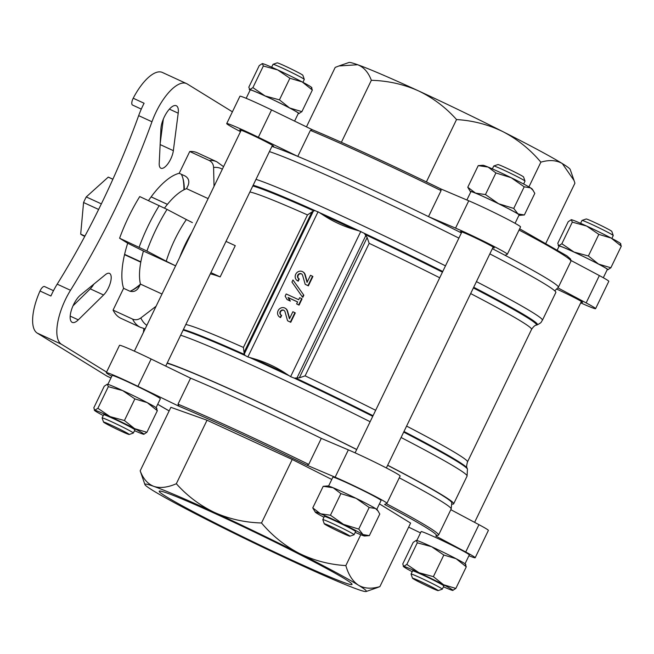 <?xml version="1.0" encoding="UTF-8"?>
<svg xmlns="http://www.w3.org/2000/svg" width="654" height="654" viewBox="0 0 654 654"><rect width="100%" height="100%" fill="white"/><g stroke="black" fill="none" stroke-linecap="round" stroke-linejoin="round"><path stroke-width="0.98" d="M103.242 415.56A27.493 1.202 25.8 0 1 94.56 410.434A27.493 1.202 25.8 0 1 94.773 410.271A27.493 1.202 25.8 0 1 110.085 416.614A27.493 1.202 25.8 0 1 134.585 428.623A27.493 1.202 25.8 0 1 143.913 434.297A27.493 1.202 25.8 0 1 143.782 434.289L146.888 432.302L134.585 428.623L124.423 420.522L110.085 416.614L97.879 408.292L94.773 410.271L93.8 407.843L104.248 386.228L107.223 384.241A27.493 1.202 25.8 0 1 107.223 384.241A27.493 1.202 25.8 0 1 107.354 384.25A27.493 1.202 25.8 0 1 122.666 390.585A27.493 1.202 25.8 0 1 147.175 402.594A27.493 1.202 25.8 0 1 156.576 408.104L156.935 408.627M107.354 384.25L108.327 386.678L122.666 390.585L134.871 398.907L147.175 402.594L157.336 410.696L156.363 408.26M369.346 535.634L362.97 534.571L358.735 529.086L343.522 524.369L330.442 515.229L320.534 513.774L312.759 507.905L323.207 486.298L327.932 485.938A27.493 1.202 25.8 0 1 333.115 487.745A27.493 1.202 25.8 0 1 356.103 498.34A27.493 1.202 25.8 0 1 375.551 508.542A27.493 1.202 25.8 0 1 377.284 509.801L379.794 514.028L369.346 535.634L364.63 535.994A27.493 1.202 25.8 0 1 359.438 534.187A27.493 1.202 25.8 0 1 355.212 532.372M323.207 486.298L333.115 487.745L340.889 493.615L356.103 498.34L369.183 507.479L375.551 508.542L378.274 511.256M416.173 540.367L416.14 540.376A27.493 1.202 25.8 0 1 416.173 540.367A27.493 1.202 25.8 0 1 416.312 540.376A27.493 1.202 25.8 0 1 431.624 546.711A27.493 1.202 25.8 0 1 456.124 558.72A27.493 1.202 25.8 0 1 465.534 564.23L465.885 564.754M412.192 571.686A27.493 1.202 25.8 0 1 403.51 566.56A27.493 1.202 25.8 0 1 403.731 566.405A27.493 1.202 25.8 0 1 419.042 572.74A27.493 1.202 25.8 0 1 443.543 584.75A27.493 1.202 25.8 0 1 452.87 590.423A27.493 1.202 25.8 0 1 452.731 590.415L455.838 588.428L443.543 584.75L433.381 576.648L419.042 572.74L406.837 564.418L403.731 566.405L402.758 563.969L413.197 542.362L416.312 540.376L417.285 542.804L431.624 546.711L443.821 555.033L456.124 558.72L466.286 566.822L465.313 564.386M311.378 87.595L312.35 90.031L302.189 81.93L289.886 78.243L277.68 69.921L263.341 66.013L262.368 63.585L259.262 65.572L248.814 87.178L249.787 89.614A27.493 1.202 -154.2 0 0 249.575 89.77A27.493 1.202 -154.2 0 0 250.073 90.211M249.575 89.77L249.215 89.246L249.787 89.614L252.894 87.628L265.099 95.95A27.493 1.202 -154.2 0 0 249.787 89.614M265.099 95.95L279.438 99.858L289.599 107.959A27.493 1.202 -154.2 0 0 265.099 95.95M289.599 107.959L301.903 111.638L298.796 113.624A27.493 1.202 -154.2 0 0 298.927 113.633A27.493 1.202 -154.2 0 0 289.599 107.959M298.273 113.518A27.493 1.202 -154.2 0 0 298.796 113.624M470.283 191.467L467.774 187.24L475.548 193.11A27.493 1.202 -154.2 0 0 470.283 191.467A27.493 1.202 -154.2 0 0 470.782 191.916M475.548 193.11L485.456 194.565L498.536 203.705A27.493 1.202 -154.2 0 0 475.548 193.11M498.536 203.705L513.75 208.43L517.984 213.907A27.493 1.202 -154.2 0 0 498.536 203.705M518.982 215.215A27.493 1.202 -154.2 0 0 519.644 215.329A27.493 1.202 -154.2 0 0 517.984 213.907L524.361 214.97L519.644 215.329M620.327 243.729L621.3 246.157L611.138 238.056L598.835 234.377L586.638 226.047L572.299 222.147L571.326 219.711L568.212 221.698L557.772 243.304L558.745 245.741A27.493 1.202 -154.2 0 0 558.524 245.896A27.493 1.202 -154.2 0 0 559.023 246.345M558.524 245.896L558.173 245.373L558.745 245.741L561.851 243.754L574.057 252.076A27.493 1.202 -154.2 0 0 558.745 245.741M574.057 252.076L588.387 255.984L598.557 264.085A27.493 1.202 -154.2 0 0 574.057 252.076M598.557 264.085L610.852 267.772L607.746 269.75A27.493 1.202 -154.2 0 0 607.885 269.759A27.493 1.202 -154.2 0 0 598.557 264.085M607.223 269.644A27.493 1.202 -154.2 0 0 607.746 269.75M603.315 277.729L607.345 269.399A26.765 1.169 -154.2 0 0 574.294 252.223A26.765 1.169 -154.2 0 0 559.145 246.1L557.396 249.714M515.074 223.3L519.096 214.97A26.765 1.169 -154.2 0 0 486.053 197.794A26.765 1.169 -154.2 0 0 470.905 191.671L466.874 199.993M294.602 121.104L298.387 113.265A26.765 1.169 -154.2 0 0 265.344 96.097A26.765 1.169 -154.2 0 0 250.196 89.966L246.166 98.304M82.167 235.154L83.377 235.71A31.833 12.426 -65.3 0 1 82.404 235.113L81.194 234.557A31.833 12.426 -65.3 0 1 80.695 234.107L83.565 202.519A31.833 12.426 -65.3 0 1 86.263 196.928L108.245 177.12A31.833 12.426 -65.3 0 1 108.826 177.348A31.833 12.426 -65.3 0 1 108.85 177.357L110.06 177.913M80.695 234.107L84.938 236.061M124.595 254.341L140.847 261.829M108.245 177.12L112.872 179.253M151.131 196.887L167.399 204.375M298.208 281.171A5.207 4.791 121.7 0 1 297.742 280.918L297.349 280.68A5.207 4.791 -58.3 0 0 297.823 280.934L298.208 281.171L299.262 278.98L298.878 278.743L297.823 280.934M298.878 278.743A2.78 2.559 -58.3 0 1 297.913 274.909A2.78 2.559 -58.3 0 1 302.598 275.301L305.181 284.318L307.985 285.61L312.514 276.241L310.478 275.309L307.061 282.381L304.805 274.467A5.207 4.791 -58.3 0 0 302.818 271.811L303.211 272.048A5.207 4.791 121.7 0 1 305.189 274.705L307.266 281.964M305.181 284.318L308.369 285.855L312.898 276.478L312.514 276.241M298.829 278.718A2.78 2.559 121.7 0 1 301.731 274.01M280.591 317.607A5.207 4.791 121.7 0 1 280.125 317.353L279.74 317.116A5.207 4.791 -58.3 0 0 280.206 317.37L280.591 317.607L281.653 315.424L281.261 315.187L280.206 317.37M281.261 315.187A2.78 2.559 -58.3 0 1 280.296 311.345A2.78 2.559 -58.3 0 1 284.989 311.737L287.564 320.762L290.368 322.054L294.897 312.686L292.869 311.745L289.444 318.817L287.188 310.903A5.207 4.791 -58.3 0 0 285.209 308.255L285.594 308.492A5.207 4.791 121.7 0 1 287.572 311.149L289.648 318.408M287.564 320.762L290.752 322.291L295.289 312.923L294.897 312.686M281.212 315.163A2.78 2.559 121.7 0 1 284.114 310.446M359.414 231.009L354.689 229.611C343.219 226.227 332.788 221.42 323.403 215.191L319.291 212.525A160.949 7.022 25.8 0 1 359.414 231.009L364.27 233.298A160.949 7.022 25.8 0 1 442.758 271.484M253.163 185.221A160.949 7.022 25.8 0 1 315.04 210.613L319.291 212.525M253.997 358.752A160.246 6.99 25.8 0 1 285.291 373.172C275.898 366.943 265.475 362.136 253.997 358.752L247.866 356.97L245.029 355.441L244.253 354.076L313.413 211.013L307.478 214.913A157.704 6.875 25.8 0 0 249.885 191.99M285.291 373.172L290.597 376.663L360.828 231.385M287.057 299.524L289.959 300.865L288.038 297.496L297.619 301.911L296.638 303.938L298.674 304.87L301.69 298.625L299.663 297.693L298.682 299.72L286.19 293.965L285.136 296.156L287.057 299.524L290.351 301.102L288.43 297.733L297.595 301.96M296.638 303.938L299.058 305.116L302.083 298.87L301.69 298.625M303.84 295.224L292.959 279.969L291.954 282.046L302.45 297.063L302.835 297.308L303.84 295.224L292.959 279.969M408.644 527.14L420.506 532.896M468.934 555.696A33.28 1.455 -154.2 0 0 475.172 557.756A33.28 1.455 -154.2 0 0 465.73 551.992L435.76 536.018L438.564 535.062L451.146 509.033A163.492 7.129 25.8 0 0 451.178 508.926A163.492 7.129 25.8 0 0 399.267 477.812M435.76 536.018A162.045 7.071 25.8 0 0 384.593 504.463L386.89 503.359A33.28 1.455 -154.2 0 0 386.931 503.327A33.28 1.455 -154.2 0 0 368.3 492.814A33.28 1.455 -154.2 0 0 335.134 477.207L306.979 465.239L308.721 464.414L321.302 438.384A163.492 7.129 25.8 0 0 190.584 378.151L151.148 359.013A33.28 1.455 -154.2 0 0 119.51 345.328L106.3 372.657A33.28 1.455 -154.2 0 0 111.785 376.271M190.584 378.151L178.002 404.18L179 406.265L137.937 386.342A33.28 1.455 -154.2 0 0 106.3 372.657M207.032 420.22L170.874 407.319L140.177 470.823C143.144 478.761 147.698 483.944 153.845 486.388C160.189 488.399 167.686 487.516 176.335 483.723L207.032 420.22L292.224 459.476L331.774 479.464M176.335 483.723C187.134 495.855 199.871 505.436 214.52 512.466C229.202 518.998 244.866 522.505 261.518 522.979C272.219 535.683 284.801 545.82 299.279 553.398C313.936 560.543 329.461 564.606 345.843 565.587C348.468 574.801 352.678 581.341 358.466 585.207C364.392 588.616 371.537 589.082 379.9 586.597L410.606 523.094L379.434 503.874M416.835 540.482L421.119 531.62A26.765 1.169 25.8 0 1 445.726 542.223A26.765 1.169 25.8 0 1 469.31 554.919L465.027 563.789M328.586 486.053L332.878 477.191A26.765 1.169 25.8 0 1 357.485 487.794A26.765 1.169 25.8 0 1 381.069 500.49L376.786 509.352M107.877 384.356L112.161 375.494A26.765 1.169 25.8 0 1 136.768 386.089A26.765 1.169 25.8 0 1 160.361 398.793L156.077 407.655M312.563 129.827L271.565 109.929A33.28 1.455 -154.2 0 0 239.928 96.244L226.717 123.573A33.28 1.455 -154.2 0 0 236.159 129.337L240.492 131.642M492.356 248.683A163.492 7.129 25.8 0 1 505.092 255.33L507.308 254.275A33.28 1.455 -154.2 0 0 507.349 254.243L520.559 226.913A33.28 1.455 -154.2 0 0 501.92 216.4A33.28 1.455 -154.2 0 0 468.755 200.786L440.6 188.826L441.082 190.6L428.501 216.621A163.492 7.129 25.8 0 1 461.405 232.914M580.719 302.859A33.28 1.455 -154.2 0 0 595.59 308.672L608.8 281.343A33.28 1.455 -154.2 0 0 599.358 275.579L571.106 260.529M290.597 376.663L294.259 378.126L299.328 377.832L367.147 237.549L364.27 233.298M315.04 210.613L313.413 211.013M367.147 237.549L369.167 243.337A157.704 6.875 25.8 0 1 439.725 277.778M375.658 410.295A157.704 6.875 25.8 0 0 305.107 375.854L299.328 377.832M244.253 354.076L243.419 347.429L307.478 214.913M271.925 146.398A163.492 7.129 25.8 0 1 297.791 156.396L310.372 130.367L312.506 129.803C343.146 142.58 392.923 165.519 440.649 188.843M505.092 255.33A163.492 7.129 25.8 0 1 558.352 287.278A163.492 7.129 25.8 0 1 558.279 287.376L554.739 290.817M226.717 123.573A33.28 1.455 -154.2 0 1 258.355 137.258L297.791 156.396A163.492 7.129 25.8 0 1 428.501 216.621L455.544 228.115L468.755 200.786M208.119 198.603L186.562 188.671A57.871 22.596 -65.3 0 0 164.514 208.103M123.598 288.316A68 26.544 -65.3 0 1 127.702 243.214L119.6 238.219A91.151 35.586 -65.3 0 1 139.735 196.576L167.048 209.394L186.365 219.564A63.659 24.852 114.7 0 0 166.239 261.216L175.615 265.859L143.439 251.038A57.871 22.596 -65.3 0 0 140.438 284.089L139.073 286.918C136.8 290.932 133.661 292.322 129.647 291.104L123.598 288.316L113.068 310.102L132.59 319.095A91.151 35.586 114.7 0 0 140.52 327.36L145.147 328.88M161.996 294.022L140.438 284.089M167.244 362.954A163.492 7.129 25.8 0 1 356.724 449.47M387.675 465.231A163.492 7.129 25.8 0 1 453.663 503.833A163.492 7.129 25.8 0 1 451.677 504.013M210.31 273.871A157.704 6.875 -154.2 0 1 220.161 276.904L235.26 245.667L225.998 241.4M220.161 276.904L210.907 272.636M163.296 119.192L163.238 119.854M141.289 109.095L132.533 105.057A5.788 2.256 -65.3 0 1 133.212 98.231A40.515 15.81 114.7 0 1 162.372 72.455L186.57 83.606A40.515 15.81 -65.3 0 1 187.232 83.957L232.399 111.818M110.976 377.947L106.864 376.05A40.515 15.81 114.7 0 0 107.526 376.402L110.959 377.987M106.864 376.05L37.204 333.082A40.515 15.81 114.7 0 1 40.017 291.005A5.788 2.256 -65.3 0 1 44.554 286.55L53.489 290.67M186.57 83.606A40.515 15.81 -65.3 0 0 151.965 121.767A361.711 141.199 -65.3 0 1 70.501 290.286L57.192 284.155A361.711 141.199 -65.3 0 0 138.664 115.635A40.515 15.81 -65.3 0 1 144.101 103.25L133.212 98.231M156.077 306.26L140.831 317.95C138.157 319.855 135.411 320.239 132.59 319.095M127.702 243.214L143.439 251.038M166.239 261.216L146.913 251.038L119.6 238.219M186.365 219.564L192.382 222.605M189.742 151.507A91.151 35.586 -65.3 0 1 197.287 152.791L216.809 161.783A91.151 35.586 114.7 0 0 209.255 160.5L189.742 151.507L179.204 173.294L185.254 176.081C188.769 178.338 189.668 181.591 187.935 185.842L186.562 188.671M214.038 186.357L213.588 167.44C213.417 164.211 211.978 161.898 209.255 160.5M143.373 332.534L143.888 328.578M105.425 274.664A13.023 5.085 -65.3 0 1 109.512 273.397A13.023 5.085 -65.3 0 1 110.436 282.577A13.023 5.085 -65.3 0 1 103.577 294.987L78.292 319.855A15.917 6.213 -65.3 0 1 72.218 322.373A15.917 6.213 -65.3 0 1 71.351 310.258A15.917 6.213 -65.3 0 1 80.548 295.011L105.425 274.664M173.351 150.657A13.023 5.085 -65.3 0 1 168.143 163.435A13.023 5.085 -65.3 0 1 160.892 168.217A13.023 5.085 -65.3 0 1 159.216 163.402L160.925 128.756A15.917 6.213 -65.3 0 1 166.901 112.357A15.917 6.213 -65.3 0 1 176.294 105.744A15.917 6.213 -65.3 0 1 178.199 113.191L173.351 150.657L160.14 144.575M140.52 327.36L120.998 318.367A91.151 35.586 -65.3 0 1 113.068 310.102M148.483 200.606A68 26.544 -65.3 0 1 179.204 173.294M106.577 372.093L61.402 344.233A40.515 15.81 -65.3 0 1 70.501 290.286M167.105 363.24A161.391 7.039 25.8 0 1 194.565 373.712A161.391 7.039 25.8 0 1 356.683 449.551M387.626 465.329A161.391 7.039 25.8 0 1 451.8 502.803L451.178 508.926M269.407 151.605A163.492 7.129 25.8 0 1 458.895 238.121M489.838 253.883A163.492 7.129 25.8 0 1 555.835 292.485L542.419 320.223C540.981 322.046 542.166 322.373 537.196 324.85A160.949 7.022 25.8 0 0 473.7 287.261M40.017 291.005L50.906 296.017A40.515 15.81 -65.3 0 1 57.192 284.155M93.841 284.147A13.023 5.085 -65.3 0 1 90.268 288.855L73.011 305.835M163.337 119.093L160.205 143.259M130.726 290.997A69.447 27.108 114.7 0 0 140.381 284.204M183.913 189.815A69.447 27.108 114.7 0 0 182.809 177.97M130.072 291.275A68 26.544 114.7 0 0 131.495 290.646A68 26.544 114.7 0 0 139.931 285.128M184.338 189.603A68 26.544 114.7 0 0 183.038 178.779A68 26.544 114.7 0 0 181.354 174.283M507.349 254.243A33.28 1.455 -154.2 0 0 488.71 243.729A33.28 1.455 -154.2 0 0 455.544 228.115M492.879 247.596A18.811 0.818 -154.2 0 0 494.318 247.94A18.811 0.818 -154.2 0 0 471.101 235.881A18.811 0.818 -154.2 0 0 460.449 231.573A18.811 0.818 -154.2 0 0 461.618 232.481M595.59 308.672A33.28 1.455 -154.2 0 0 586.148 302.908L557.821 287.817M581.12 302.025A18.811 0.818 -154.2 0 0 582.559 302.369A18.811 0.818 -154.2 0 0 559.342 290.311A18.811 0.818 -154.2 0 0 556.562 289.043M272.17 145.899A18.811 0.818 -154.2 0 0 273.609 146.243A18.811 0.818 -154.2 0 0 250.384 134.176A18.811 0.818 -154.2 0 0 239.74 129.868A18.811 0.818 -154.2 0 0 240.909 130.784M386.931 503.327L400.142 475.998A33.28 1.455 -154.2 0 0 381.511 465.484A33.28 1.455 -154.2 0 0 348.345 449.878L321.302 438.384M475.172 557.756L488.383 530.427A33.28 1.455 -154.2 0 0 478.941 524.663L450.835 509.687M306.456 126.86L335.2 67.403L338.976 65.956L357.681 64.738A122.985 5.363 25.8 0 1 418.356 90.816C403.673 84.276 388.01 80.777 371.349 80.303C368.39 72.365 363.828 67.182 357.681 64.738A122.985 5.363 25.8 0 0 348.95 62.49L338.976 65.956M341.38 142.31L371.349 80.303M426.392 181.918L456.541 119.559C445.734 107.419 433.005 97.847 418.356 90.816A122.985 5.363 25.8 0 1 503.114 131.748C488.448 124.603 472.932 120.54 456.541 119.559M528.914 186.897L540.866 162.167C530.173 149.464 517.584 139.327 503.114 131.748A122.985 5.363 25.8 0 1 562.301 163.557C556.382 160.148 549.229 159.682 540.866 162.167M545.959 243.092L574.923 183.177L574.057 180.512L562.301 163.557A122.985 5.363 25.8 0 1 570.19 169.435L573.918 180.112M379.9 586.597L376.124 588.052M345.843 565.587L360.763 534.727M261.518 522.979L292.224 459.476M144.918 484.565A122.985 5.363 25.8 0 1 153.845 486.388A122.985 5.363 -154.2 0 1 214.52 512.466A122.985 5.363 -154.2 0 1 299.279 553.398A122.985 5.363 -154.2 0 1 358.466 585.207A122.985 5.363 -154.2 0 1 366.15 591.51A122.985 5.363 -154.2 0 1 357.419 589.262A122.985 5.363 -154.2 0 1 296.744 563.184A122.985 5.363 -154.2 0 1 211.994 522.252A122.985 5.363 -154.2 0 1 152.799 490.443A122.985 5.363 25.8 0 1 144.918 484.565L140.177 470.823M291.431 559.906A107.068 4.668 25.8 0 1 159.241 491.228A107.068 4.668 25.8 0 1 257.668 533.623A107.068 4.668 25.8 0 1 352.032 584.423A107.068 4.668 25.8 0 1 291.431 559.906M285.209 308.255A5.207 4.791 -58.3 0 0 278.391 310.168A5.207 4.791 -58.3 0 0 279.74 317.116M302.818 271.811A5.207 4.791 -58.3 0 0 296.009 273.732A5.207 4.791 -58.3 0 0 297.349 280.68M302.45 297.063L303.456 294.987M83.565 202.519L98.623 209.452M86.263 196.928L101.354 203.885M621.3 246.157L610.852 267.772M598.835 234.377L588.387 255.984M572.299 222.147L561.851 243.754M620.899 244.089L620.54 243.566A27.493 1.202 -154.2 0 0 611.138 238.056A27.493 1.202 -154.2 0 0 586.638 226.047A27.493 1.202 -154.2 0 0 571.326 219.711L571.155 219.711A27.493 1.202 -154.2 0 1 571.187 219.703L571.155 219.711M533.288 190.592L530.566 187.878A27.493 1.202 -154.2 0 1 532.299 189.137L534.809 193.363L524.361 214.97M524.197 186.815L511.117 177.675A27.493 1.202 -154.2 0 1 530.566 187.878L524.197 186.815L513.75 208.43M495.904 172.95L488.129 167.081A27.493 1.202 -154.2 0 1 511.117 177.675L495.904 172.95L485.456 194.565M478.221 165.634L482.946 165.274A27.493 1.202 -154.2 0 1 488.129 167.081L478.221 165.634L467.774 187.24M263.341 66.013L252.894 87.628M311.95 87.963L311.59 87.44A27.493 1.202 -154.2 0 0 302.189 81.93A27.493 1.202 -154.2 0 0 277.68 69.921A27.493 1.202 -154.2 0 0 262.368 63.585L262.238 63.577A27.493 1.202 -154.2 0 0 262.213 63.577M289.886 78.243L279.438 99.858M312.35 90.031L301.903 111.638M580.597 223.325L581.986 220.447A17.364 0.76 25.8 0 1 582.019 220.431L586.164 218.992A14.257 0.621 25.8 0 1 599.244 224.649A14.257 0.621 25.8 0 1 611.809 231.385L613.248 235.522A17.364 0.76 25.8 0 1 613.248 235.563L611.858 238.44M582.019 220.431A17.364 0.76 25.8 0 1 597.952 227.322A17.364 0.76 25.8 0 1 613.248 235.522M492.356 168.895L493.745 166.018A17.364 0.76 25.8 0 1 493.778 165.993L497.915 164.563A14.257 0.621 25.8 0 1 511.003 170.22A14.257 0.621 25.8 0 1 523.56 176.956L525.007 181.093A17.364 0.76 25.8 0 1 525.007 181.133L523.617 184.011M493.778 165.993A17.364 0.76 25.8 0 1 509.711 172.893A17.364 0.76 25.8 0 1 525.007 181.093M271.647 67.198L273.037 64.321A17.364 0.76 25.8 0 1 273.07 64.296L277.206 62.858A14.257 0.621 25.8 0 1 290.286 68.523A14.257 0.621 25.8 0 1 302.851 75.259L304.298 79.396A17.364 0.76 25.8 0 1 304.298 79.436L302.908 82.314M273.07 64.296A17.364 0.76 25.8 0 1 288.994 71.196A17.364 0.76 25.8 0 1 304.298 79.396M455.838 588.428L466.286 566.822M433.381 576.648L443.821 555.033M406.837 564.418L417.285 542.804M403.731 566.405L403.158 566.037L403.51 566.56M358.735 529.086L369.183 507.479M330.442 515.229L340.889 493.615M312.759 507.905L315.269 512.131A27.493 1.202 25.8 0 1 320.534 513.774A27.493 1.202 25.8 0 1 343.522 524.369A27.493 1.202 25.8 0 1 362.97 534.571A27.493 1.202 25.8 0 1 364.63 535.994M94.773 410.271L94.209 409.911L94.56 410.434M97.879 408.292L108.327 386.678M124.423 420.522L134.871 398.907M146.888 432.302L157.336 410.696M430.103 587.333A14.257 0.621 25.8 0 1 412.502 578.218A14.257 0.621 25.8 0 1 425.607 583.834A14.257 0.621 25.8 0 1 438.147 590.619A14.257 0.621 25.8 0 1 430.103 587.333M412.502 578.218L411.055 574.081A17.364 0.76 25.8 0 1 411.055 574.048A17.364 0.76 25.8 0 1 427.013 580.924A17.364 0.76 25.8 0 1 442.317 589.156A17.364 0.76 25.8 0 1 442.284 589.18L438.147 590.619M411.055 574.048L412.6 570.852A17.364 0.76 25.8 0 1 428.558 577.727A17.364 0.76 25.8 0 1 443.862 585.968L442.317 589.156M452.731 590.415A27.493 1.202 25.8 0 1 443.453 586.801M341.862 532.904A14.257 0.621 25.8 0 1 324.261 523.789A14.257 0.621 25.8 0 1 337.366 529.405A14.257 0.621 25.8 0 1 349.906 536.19A14.257 0.621 25.8 0 1 341.862 532.904M324.261 523.789L322.814 519.652A17.364 0.76 25.8 0 1 322.814 519.619A17.364 0.76 25.8 0 1 338.772 526.486A17.364 0.76 25.8 0 1 354.076 534.727A17.364 0.76 25.8 0 1 354.043 534.751L349.906 536.19M322.814 519.619L324.351 516.423A17.364 0.76 25.8 0 1 340.317 523.298A17.364 0.76 25.8 0 1 355.621 531.538L354.076 534.727M323.951 517.257A27.493 1.202 25.8 0 1 317.002 513.39A27.493 1.202 25.8 0 1 315.269 512.131M121.145 431.207A14.257 0.621 25.8 0 1 103.545 422.092A14.257 0.621 25.8 0 1 116.657 427.708A14.257 0.621 25.8 0 1 129.19 434.493A14.257 0.621 25.8 0 1 121.145 431.207M103.545 422.092L102.106 417.955A17.364 0.76 25.8 0 1 102.106 417.914A17.364 0.76 25.8 0 1 118.063 424.789A17.364 0.76 25.8 0 1 133.367 433.03A17.364 0.76 25.8 0 1 133.334 433.054L129.19 434.493M102.106 417.914L103.643 414.726A17.364 0.76 25.8 0 1 119.608 421.601A17.364 0.76 25.8 0 1 134.912 429.841L133.367 433.03M143.782 434.289A27.493 1.202 25.8 0 1 134.503 430.675M247.866 356.97L318.089 211.7M169.141 410.9A162.045 7.071 25.8 0 1 157.712 404.278L169.141 410.908M179 406.265A162.045 7.071 25.8 0 1 306.979 465.239M312.62 129.852A162.045 7.071 25.8 0 1 440.6 188.826M406.592 426.089A157.704 6.875 25.8 0 1 467.504 461.896L531.571 329.379C533.46 326.608 535.021 325.21 536.255 325.169L537.196 324.85M470.659 293.572A157.704 6.875 25.8 0 1 531.571 329.379M305.107 375.854L369.167 243.337M256 179.343A163.492 7.129 25.8 0 1 445.48 265.859M476.431 281.621A163.492 7.129 25.8 0 1 542.419 320.223M365.627 234.753A160.246 6.99 25.8 0 1 442.439 272.146M473.382 287.932A160.246 6.99 25.8 0 1 536.255 325.169M323.403 215.191A160.246 6.99 25.8 0 1 354.689 229.611M252.804 185.965A160.246 6.99 25.8 0 1 313.757 210.85M296.229 378.314A160.246 6.99 25.8 0 1 373.042 415.707M403.984 431.493A160.246 6.99 25.8 0 1 467.119 468.182C466.376 467.553 466.498 465.46 467.504 461.896M183.398 329.526A160.246 6.99 25.8 0 1 244.359 354.411M185.826 324.515A157.704 6.875 25.8 0 1 243.419 347.429M294.259 378.126A160.949 7.022 25.8 0 1 372.747 416.312M403.69 432.09A160.949 7.022 25.8 0 1 467.446 469.122L467.07 476.096A163.492 7.129 25.8 0 0 401.082 437.493M249.28 357.354A160.949 7.022 25.8 0 1 289.395 375.837M183.145 330.049A160.949 7.022 25.8 0 1 245.029 355.441M180.651 335.216A163.492 7.129 25.8 0 1 370.131 421.732M386.31 503.645A163.492 7.129 25.8 0 1 438.564 535.062M178.002 404.18A163.492 7.129 25.8 0 1 308.721 464.414M519.047 230.028A163.492 7.129 25.8 0 1 570.934 261.248L570.623 259.107L567.01 255.902L519.644 228.794M310.372 130.367A163.492 7.129 25.8 0 1 441.082 190.6M191.851 232.268A57.871 22.596 114.7 0 0 179.629 257.545M151.965 121.767L138.664 115.635M61.402 344.233L37.204 333.082M159.257 205.569A91.151 35.586 114.7 0 0 139.122 247.212M222.344 169.173A86.81 33.885 114.7 0 0 213.588 167.44M167.048 209.394A86.81 33.885 114.7 0 0 146.913 251.038M140.831 317.95A86.81 33.885 114.7 0 0 146.856 325.332M178.199 113.191L169.394 109.128M78.292 319.855L70.191 316.119M103.577 294.987L90.268 288.855M586.148 302.908L599.358 275.579M258.355 137.258L271.565 109.929M348.345 449.878L335.134 477.207M478.941 524.663L465.73 551.992M151.148 359.013L137.937 386.342M296.81 378.29L365.97 235.236M244.065 352.367L311.884 212.084M386.359 467.953L493.157 247.032M355.089 452.838L461.887 231.917M474.608 522.358L581.398 301.461M165.724 366.085L272.448 145.327M134.381 351.141L241.179 130.22M82.183 235.162L84.783 236.364M124.513 254.668L140.782 262.164M108.826 177.348L112.889 179.212M151.156 196.854L167.424 204.35M467.119 468.182L467.446 469.122M558.352 287.278L570.934 261.248M453.663 503.833L467.07 476.096M223.562 166.664L216.809 161.783M366.15 591.51L376.124 588.044"/></g></svg>
